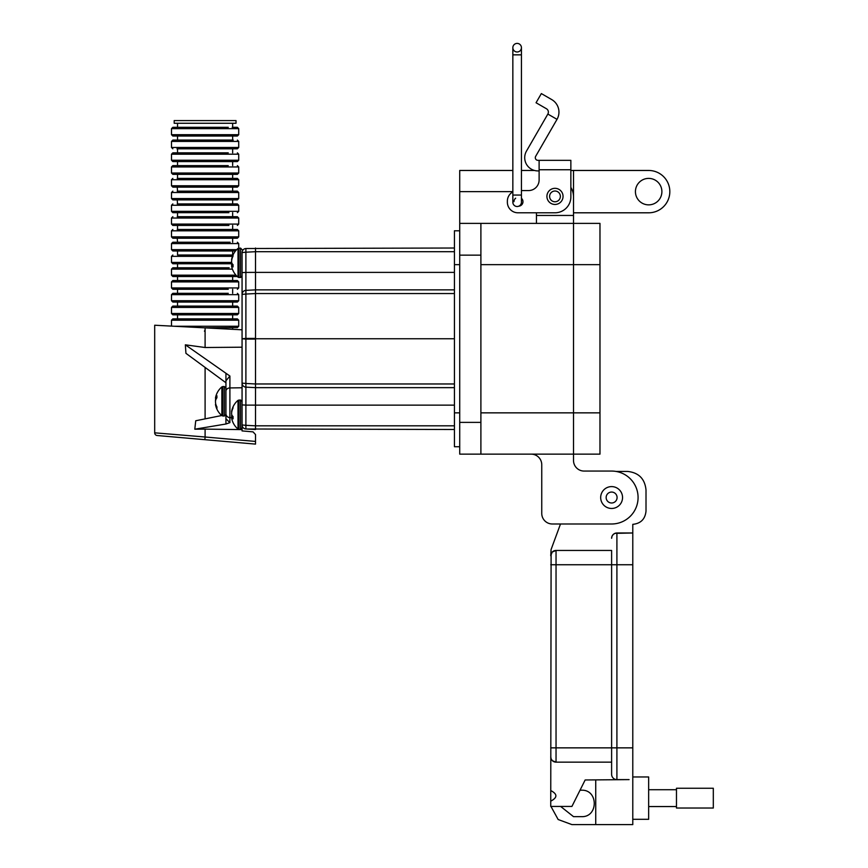 <?xml version="1.0" encoding="UTF-8"?>
<svg xmlns="http://www.w3.org/2000/svg" width="868" height="868" viewBox="0 0 868 868"><rect width="100%" height="100%" fill="white"/><g stroke="black" fill="none" stroke-linecap="round" stroke-linejoin="round"><path stroke-width="1.3" d="M454.431 429.497L245.894 428.987L245.894 425.32L255.507 425.819L255.507 387.649L245.894 387.15L245.894 383.472L255.507 383.971L255.507 338.759L454.431 338.759M245.894 387.15A4.036 4.036 0 0 1 242.063 383.113A4.036 4.036 0 0 0 245.894 387.15L245.894 405.106L255.507 405.128L255.507 429.497L245.894 428.987A4.036 4.036 0 0 1 242.063 424.962L242.063 252.555A4.036 4.036 0 0 1 245.894 248.519L454.431 248.02M255.507 248.02L255.507 272.389L454.431 272.389M255.507 289.869L255.507 293.547L245.894 294.046L245.894 290.368L255.507 289.869L255.507 272.389L255.507 289.869L454.431 289.869M454.431 387.649L255.507 387.649L255.507 339.106L245.894 339.106L245.894 338.411L255.507 338.411L255.507 293.547L255.507 338.759M255.507 387.649L255.507 405.128L454.431 405.128M242.063 252.555L245.894 252.197L245.894 272.411L255.507 272.389L255.507 251.698L245.894 252.197L245.894 248.519M242.063 383.113L245.894 383.472L245.894 339.106L242.063 338.759L245.894 338.411L245.894 294.046L242.063 294.404A4.036 4.036 0 0 1 245.894 290.368L245.894 272.411L242.063 272.606L242.063 258.566M231.886 419.287A18.727 13.161 -8.5 0 1 231.778 418.853A18.749 18.749 0 0 0 238.006 429.074L238.006 400.354L240.534 399.985L240.534 429.432L242.063 427.891L242.063 424.962L245.894 425.32L245.894 405.106L242.063 404.911M225.94 396.144L225.94 380.77L229.901 376.039L229.901 417.606L231.778 417.638A18.727 18.619 -90.2 0 1 231.582 415.935A18.727 13.172 -8.5 0 1 231.778 414.709M157.141 435.508A2.691 2.691 0 0 1 154.688 432.828L205.098 437.005L205.098 429.118L242.063 429.617L242.063 430.908L253.055 431.873L255.507 434.542L255.507 444.112L157.141 435.508L204.891 439.685L205.098 437.005L255.507 441.421M154.688 432.828L154.688 325.229L205.098 327.865L205.098 347.515L185.351 344.824L229.901 376.039M225.94 418.734L225.94 413.7A4.036 3.906 180 0 0 229.901 417.606L229.901 422.64L225.93 418.734L225.94 424.007L194.801 429.204L205.098 429.118M221.741 415.512L195.734 420.763L194.801 429.204M185.351 344.824L185.936 353.33L225.94 382.755M205.098 418.864L205.098 367.424M225.94 395.895L225.94 373.262M242.063 410.466L242.063 347.2L205.098 347.515M242.063 329.807L205.098 327.865M242.063 417.812L242.063 422.597M242.063 422.738L242.063 429.617M203.828 327.8L237.365 327.605L238.711 326.26L174.316 326.26M204.891 439.685L255.507 444.112M229.901 422.64L225.94 424.007M570.862 170.464L573.509 170.464L573.509 223.38L599.972 223.38L599.972 454.138L459.725 454.138L459.725 170.464L512.847 170.464M480.894 454.138L480.894 223.38L573.509 223.38L573.509 454.138L573.509 412.853L480.894 412.853M539.115 170.92L537.932 170.92A13.226 13.226 0 0 1 526.485 151.075L547.849 114.066L557.017 119.35L535.643 156.37A2.647 2.647 0 0 0 537.932 160.33L539.115 160.33L539.115 179.991A10.579 10.579 0 0 1 528.525 190.569A10.579 10.579 0 0 0 539.115 179.991M546.916 196.396A8.072 8.072 0 0 1 554.988 188.323A8.072 8.072 0 0 1 563.05 196.396A8.072 8.072 0 0 1 554.988 204.457A8.072 8.072 0 0 1 546.916 196.396M513.975 201.68A4.503 4.503 0 0 1 515.646 198.197M521.429 198.295A4.503 4.503 0 0 1 518.804 206.172A4.297 4.297 0 0 0 521.429 202.211A4.297 4.297 0 0 1 518.804 206.172M557.017 119.35A14.485 14.485 0 0 0 551.712 99.57L541.35 93.581L536.055 102.749L546.428 108.739A3.895 3.895 0 0 1 547.849 114.066M539.115 160.33L570.862 160.33L570.862 196.927A15.874 15.874 0 0 1 554.988 212.79L517.946 212.79L536.457 212.79L536.457 223.38M570.862 173.6L570.862 187.379A18.521 18.521 0 0 1 573.509 196.927L573.509 215.448L536.457 215.448M528.525 190.569L521.429 190.569L528.525 190.569M512.847 191.882A10.579 10.579 0 0 0 507.368 201.159L507.368 202.211A10.579 10.579 0 0 0 517.946 212.79M507.368 202.211L507.368 201.159M560.359 196.396A5.382 5.382 0 0 1 554.988 201.777A5.382 5.382 0 0 1 549.607 196.396A5.382 5.382 0 0 1 554.988 191.014A5.382 5.382 0 0 1 560.359 196.396M512.847 202.211A4.297 4.297 0 0 0 517.144 206.508A4.297 4.297 0 0 0 521.429 202.211L521.429 195.061L512.847 195.061L512.847 202.211M517.144 51.982A4.297 4.297 0 0 0 521.429 47.697A4.297 4.297 0 0 0 517.144 43.4A4.297 4.297 0 0 0 512.847 47.697A4.297 4.297 0 0 0 517.144 51.982A4.297 4.297 0 0 0 521.429 47.697A4.297 4.297 0 0 0 517.144 43.4A4.297 4.297 0 0 0 512.847 47.697L512.847 195.061M611.615 486.601A10.937 10.937 0 0 1 622.551 497.527A10.937 10.937 0 0 1 611.615 508.464A10.937 10.937 0 0 1 600.678 497.527A10.937 10.937 0 0 1 611.615 486.601M617.083 497.527A5.468 5.468 0 0 1 611.615 502.995A5.468 5.468 0 0 1 606.146 497.527A5.468 5.468 0 0 1 611.615 492.058A5.468 5.468 0 0 1 617.083 497.527M635.43 191.633A13.226 13.226 0 0 1 648.656 178.396A13.226 13.226 0 0 1 661.893 191.633A13.226 13.226 0 0 1 648.656 204.859A13.226 13.226 0 0 1 635.43 191.633M573.509 223.38L573.509 412.853L599.972 412.853M573.509 454.138L573.509 460.485A10.59 10.59 0 0 0 584.088 471.064A10.59 10.59 0 0 1 573.509 460.485M541.751 513.411L541.751 464.716A10.59 10.59 0 0 0 531.173 454.138A10.59 10.59 0 0 1 541.751 464.716L541.751 513.411A10.59 10.59 0 0 0 552.341 523.99L611.615 523.99A26.463 26.463 0 0 0 638.078 497.527A26.463 26.463 0 0 0 611.615 471.064L584.088 471.064M552.341 523.99L560.5 523.99L551.071 549.574L550.746 555.748L552.178 552.124L551.126 553.795M534.493 170.464L521.429 170.464M573.509 170.464L648.656 170.464A21.168 21.168 0 0 1 669.825 191.633A21.168 21.168 0 0 1 648.656 212.801L573.509 212.801M480.894 223.38L459.725 223.38M459.725 446.727L454.431 446.727L454.431 412.853L459.725 412.853M454.431 412.853L454.431 230.79L459.725 230.79M632.783 819.305L648.656 819.305L648.656 776.968L632.783 776.968M550.746 790.553C557.582 794.079 557.582 797.616 550.746 801.142L551.104 553.838M550.746 801.142L550.746 806.437L571.914 806.437L585.151 779.974L629.083 779.616L616.909 779.616L616.909 532.985L632.783 532.985L632.783 524.348C640.779 523.523 645.184 519.107 646.009 511.122L646.009 489.943C644.859 478.756 638.685 472.583 627.488 471.422L615.933 471.422M551.126 758.806L550.746 756.853A5.295 5.295 0 0 0 556.041 762.147L552.417 760.715M552.298 760.596L551.191 758.99M560.63 806.437L573.52 816.658L581.462 816.658C598.529 817.406 598.529 789.457 581.462 790.195L580.041 790.195M550.963 806.437L558.157 819.522L571.914 824.6L595.73 824.6L595.73 779.974M553.914 550.898L552.298 552.005L556.041 550.453L611.615 550.453L611.615 564.742L611.615 550.453M554.099 550.822L556.041 550.453A5.295 5.295 0 0 0 550.746 555.748A5.295 5.295 0 0 1 556.041 550.453L556.041 564.742L632.783 564.742L632.783 532.985L614.956 533.364M611.615 762.147L556.041 762.147L556.041 564.742L550.746 564.742M629.083 779.616L616.909 779.616A5.295 5.295 0 0 1 611.615 774.321L611.615 564.742M595.73 824.6L632.783 824.6L632.783 564.742M611.615 538.279A5.295 5.295 0 0 1 616.909 532.985A5.295 5.295 0 0 0 611.615 538.279L611.973 536.37M611.983 536.337L613.047 534.655M613.166 534.536L614.783 533.44M648.656 806.556L676.476 806.556M648.656 789.717L676.476 789.717M676.476 808.032L676.476 788.252L713.312 788.252L713.312 808.032L676.476 808.032M231.778 418.853A18.727 13.161 -8.5 0 1 231.582 417.66L231.886 417.627A18.738 7.139 -6.5 0 0 233.069 418.832A18.673 14.94 -56.4 0 1 233.069 416.586A18.738 7.139 -173.5 0 1 231.886 415.164A18.727 13.172 -171.5 0 1 231.582 413.483A18.727 18.619 -89.8 0 1 231.886 411.15A18.738 17.219 -15.3 0 1 233.069 407.949A18.673 6.195 -148 0 1 233.036 407.472A18.673 6.195 -148 0 1 233.069 407.016A18.738 17.219 -164.7 0 0 231.886 410.13A18.727 13.161 -171.5 0 0 231.778 410.564A18.727 13.161 -171.5 0 0 231.582 411.757L231.778 411.779M232.407 415.891L231.582 415.935M231.886 267.387A18.727 13.161 -8.5 0 1 231.778 266.953A18.727 13.161 -8.5 0 1 231.582 265.76L231.886 265.727A18.738 7.139 -6.5 0 0 233.069 266.921A18.673 14.94 -56.4 0 1 233.069 264.686A18.738 7.139 -173.5 0 1 231.886 263.254A18.727 13.172 -171.5 0 1 231.582 261.583A18.727 18.619 -89.8 0 1 231.886 259.25A18.738 17.219 -15.3 0 1 233.069 256.049A18.673 6.195 -148 0 1 233.036 255.561A18.673 6.195 -148 0 1 233.069 255.116A18.738 17.219 -164.7 0 0 231.886 258.23A18.727 13.161 -171.5 0 0 231.778 258.664A18.727 13.161 -171.5 0 0 231.582 259.858L231.778 259.879M231.778 258.664A18.749 18.749 0 0 1 238.006 248.443L238.006 277.163L240.534 277.532L242.063 275.991M231.778 262.809A18.727 13.172 -8.5 0 0 231.582 264.024A18.727 18.619 -90.2 0 0 231.778 265.738M232.407 263.991L231.582 264.024M238.006 250.809L238.006 255.17M215.839 404.379L215.459 404.412A18.727 9.928 -7.1 0 0 215.514 404.748A18.727 9.928 -7.1 0 0 215.752 405.638A18.738 15.223 -10.3 0 0 216.935 408.351A18.673 9.331 -35.3 0 1 216.935 406.951A18.738 15.223 -169.7 0 1 215.752 404.087A18.727 18.163 -154.6 0 1 215.459 401.808A18.727 15.754 -11.1 0 1 215.752 399.822A18.738 10.763 -7.3 0 1 216.935 397.739A18.673 13.204 -135 0 1 216.902 396.741A18.673 13.204 -135 0 1 216.935 395.765A18.738 10.763 -172.7 0 0 215.752 397.631A18.727 4.112 -173.8 0 0 215.459 398.119A18.727 9.928 -172.9 0 1 215.514 397.783A18.749 18.749 0 0 1 221.872 386.911L221.872 415.631L222.859 415.989L224.4 415.989L225.94 414.448L225.94 388.083L224.4 386.542L224.4 415.989M215.839 398.162A18.738 15.223 -10.3 0 0 215.752 398.445A18.727 18.163 -25.4 0 0 215.459 400.723A18.727 15.754 -168.9 0 0 215.514 401.266M225.94 401.266L225.94 404.488M216.479 398.412L215.752 398.445M216.588 398.238L215.459 398.119M216.935 397.75L215.752 397.631M177.539 255.008L233.015 255.008L177.539 255.008L177.539 250.982M177.539 263.753L231.615 263.753L172.841 263.753L177.539 263.753L177.539 267.778M232.407 269.123L171.495 269.123L172.841 267.778L229.141 267.778M171.495 281.894L171.495 287.948L238.711 287.948L238.711 281.894L171.495 281.894L172.841 280.548L237.365 280.548L232.657 280.548L232.657 276.523L237.279 276.523L172.841 276.523L177.539 276.523L177.539 280.548M228.251 289.294L172.841 289.294L177.539 289.294L177.539 293.319M228.251 276.523L177.539 276.523M171.495 294.664L171.495 300.719L238.711 300.719L238.711 294.664L171.495 294.664L172.841 293.319L228.251 293.319M177.539 302.064L237.365 302.064L172.841 302.064L177.539 302.064L177.539 306.089M172.841 306.089L237.365 306.089L238.711 307.435L171.495 307.435L172.841 306.089M232.982 314.834L172.841 314.834L171.495 313.489L238.711 313.489L237.365 314.834L232.982 314.834M172.841 318.86L237.365 318.86L238.711 320.205L171.495 320.205L172.841 318.86M232.657 329.319L232.657 327.605L228.924 327.605M232.657 280.548L228.251 280.548M235.521 250.982L231.083 250.982M171.495 128.648L171.495 134.703L238.711 134.703L238.711 128.648L171.495 128.648L172.841 127.303L228.251 127.303M229.141 140.073L232.657 140.073L232.657 136.037L172.841 136.037L177.539 136.037L177.539 140.073M231.083 120.587L174.186 120.587L174.186 123.267L236.02 123.267L236.02 120.587L231.083 120.587M171.495 141.419L171.495 147.473L238.711 147.473L238.711 141.419L171.495 141.419L172.841 140.073L233.253 140.073M238.711 147.473L237.365 148.808L176.953 148.808M229.141 136.037L177.539 136.037M171.495 154.189L171.495 160.244L238.711 160.244L238.711 154.189L171.495 154.189L172.841 152.844L228.251 152.844M238.711 160.244L237.365 161.589L172.841 161.589L177.539 161.589L177.539 165.614M171.495 166.96L171.495 173.014L238.711 173.014L238.711 166.96L171.495 166.96L172.841 165.614L228.251 165.614M238.711 173.014L237.365 174.359L172.841 174.359L177.539 174.359L177.539 178.385M228.251 161.589L177.539 161.589M177.213 178.385L237.365 178.385L238.711 179.73L171.495 179.73L172.841 178.385M232.982 187.13L172.841 187.13L171.495 185.785L238.711 185.785L237.365 187.13L232.982 187.13M177.213 191.155L237.365 191.155L238.711 192.501L171.495 192.501L172.841 191.155M232.982 199.9L172.841 199.9L171.495 198.555L238.711 198.555L237.365 199.9L232.982 199.9M177.213 203.926L237.365 203.926L238.711 205.271L171.495 205.271L172.841 203.926M228.924 212.671L172.841 212.671L177.539 212.671L177.539 216.696M177.213 216.696L237.365 216.696L238.711 218.042L171.495 218.042L172.841 216.696M228.924 225.441L172.841 225.441L177.539 225.441L177.539 229.467M177.213 229.467L237.365 229.467L238.711 230.812L171.495 230.812L172.841 229.467M232.982 238.212L172.841 238.212L171.495 236.866L238.711 236.866L237.365 238.212L232.982 238.212M177.213 238.212L177.539 242.237L172.841 242.237L230.172 242.237M233.221 250.982L172.841 250.982L171.495 249.637L236.725 249.637M232.657 242.237L232.657 238.212L237.365 238.212M177.213 199.9L177.539 203.926M232.657 203.926L232.657 199.9L237.365 199.9M177.213 187.13L177.539 191.155M232.657 191.155L232.657 187.13L237.365 187.13M237.365 174.359L232.212 174.359M237.365 161.589L232.212 161.589M238.711 134.703L237.365 136.037L232.212 136.037M232.212 127.303L237.365 127.303L232.657 127.303L232.657 123.267M454.431 251.698L255.507 251.698M454.431 293.547L255.507 293.547M255.507 425.819L454.431 425.819M255.507 383.971L454.431 383.971M242.063 294.404A4.036 4.036 0 0 1 245.894 290.368M245.894 428.987A4.036 4.036 0 0 1 242.063 424.962M242.063 387.768L229.901 387.942A4.036 3.19 180 0 0 225.94 391.121M599.972 264.664L480.894 264.664M539.115 169.748L570.862 169.748M521.429 195.061L521.429 54.847L512.847 54.847M521.429 47.697A4.297 4.297 0 0 0 517.144 43.4A4.297 4.297 0 0 1 521.429 47.697L521.429 54.847M480.894 422.38L459.725 422.38M573.509 191.633L572.739 191.633M512.847 191.633L459.725 191.633M480.894 255.138L459.725 255.138M454.431 264.664L459.725 264.664M550.746 747.858L632.783 747.858M238.993 399.985L238.993 429.432L240.534 429.432M240.534 277.532L240.534 248.085L238.006 248.443L238.993 248.085L238.993 277.532L238.006 277.163A18.749 18.749 0 0 1 231.778 266.953M221.872 386.911L222.859 386.542L222.859 415.989M232.461 256.353L171.495 256.353L172.841 255.008M171.495 256.353L171.495 262.407L231.702 262.407M171.495 269.123L171.495 275.178L235.966 275.178M171.495 205.271L171.495 211.325L238.711 211.325L237.365 212.671M171.495 218.042L171.495 224.096L238.711 224.096L237.365 225.441M238.711 248.118L238.711 243.582L171.495 243.582L172.841 242.237M204.436 331.196L205.098 330.035M238.006 400.354A18.749 18.749 0 0 0 231.778 410.564M240.534 399.985L242.063 401.526M238.006 429.074L238.993 429.432M240.534 248.085L242.063 249.626M222.859 386.542L224.4 386.542M215.514 404.748A18.749 18.749 0 0 0 221.872 415.631M171.495 262.407L172.841 263.753M171.495 275.178L172.841 276.523M171.495 287.948L172.841 289.294M171.495 300.719L172.841 302.064M171.495 307.435L171.495 313.489M171.495 320.205L171.495 326.108M177.539 314.834L177.539 318.86M232.657 314.834L232.657 318.86M238.711 320.205L238.711 326.26M232.657 302.064L232.657 306.089M238.711 307.435L238.711 313.489M232.657 289.294L232.657 293.319M238.711 300.719L237.365 302.064M238.711 294.664L237.365 293.319M238.711 287.948L237.365 289.294M238.711 281.894L237.365 280.548M232.657 250.982L232.657 255.008M171.495 134.703L172.841 136.037M177.539 123.267L177.539 127.303M171.495 147.473L172.841 148.808M171.495 160.244L172.841 161.589M177.539 148.808L177.539 152.844M171.495 173.014L172.841 174.359M171.495 179.73L171.495 185.785M171.495 192.501L171.495 198.555M171.495 211.325L172.841 212.671M171.495 224.096L172.841 225.441M171.495 230.812L171.495 236.866M171.495 243.582L171.495 249.637M238.711 243.582L237.365 242.237M232.657 225.441L232.657 229.467M238.711 230.812L238.711 236.866M232.657 212.671L232.657 216.696M238.711 218.042L238.711 224.096M238.711 205.271L238.711 211.325M238.711 192.501L238.711 198.555M232.657 174.359L232.657 178.385M238.711 179.73L238.711 185.785M232.657 161.589L232.657 165.614M238.711 166.96L237.365 165.614M232.657 148.808L232.657 152.844M238.711 154.189L237.365 152.844M238.711 141.419L237.365 140.073M238.711 128.648L237.365 127.303"/></g></svg>
